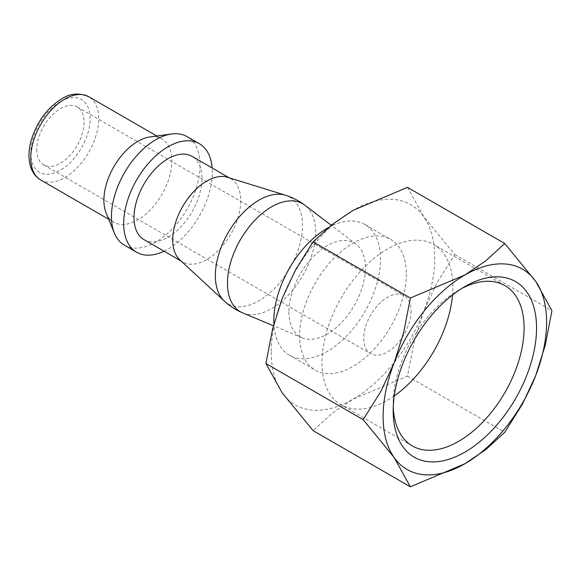 <?xml version="1.0" encoding="UTF-8"?>
<svg xmlns="http://www.w3.org/2000/svg" width="581" height="581" viewBox="0 0 581 581"><rect width="100%" height="100%" fill="white"/><g stroke="black" fill="none" stroke-linecap="round" stroke-linejoin="round"><path stroke-width="0.44" stroke-dasharray="2.9 2.18" d="M242.742 312.919A62.334 35.986 120 0 0 289.89 293.434A62.334 35.986 120 0 0 315.614 232.313A62.334 35.986 120 0 0 304.909 205.246M288.895 311.99A54.149 31.265 120 0 0 302.178 337.808A54.149 31.265 120 0 0 343.131 320.879A54.149 31.265 120 0 0 365.478 267.783A54.149 31.265 120 0 0 356.182 244.267A54.149 31.265 120 0 0 313.842 256.148A54.149 31.265 120 0 0 288.895 311.99M179.769 259.809A48.07 27.75 120 0 0 182.688 261.966A48.07 27.75 120 0 0 219.727 249.089A48.07 27.75 120 0 0 240.708 200.714A48.07 27.75 120 0 0 230.751 178.708A48.07 27.75 120 0 0 227.425 177.256M224.382 301.103A61.637 35.586 120 0 0 272.968 290.042A61.637 35.586 120 0 0 302.527 225.326A61.637 35.586 120 0 0 285.496 195.245M143.965 239.612A48.07 27.75 120 0 0 181.011 226.728A48.07 27.75 120 0 0 201.992 178.36A48.07 27.75 120 0 0 192.035 156.354M124.436 245.189A62.668 36.182 120 0 0 172.724 228.406A62.668 36.182 120 0 0 200.082 165.338A62.668 36.182 120 0 0 187.104 136.644M164.074 251.217A62.668 36.182 120 0 0 212.312 172.397A62.668 36.182 120 0 0 212.138 167.96M106.134 212.929A48.07 27.75 120 0 0 113.847 222.218A48.07 27.75 120 0 0 150.893 209.342A48.07 27.75 120 0 0 171.874 160.973A48.07 27.75 120 0 0 161.917 138.968A48.07 27.75 120 0 0 150.014 136.927M328.142 227.745A75.45 43.56 -60 0 1 364.912 224.549A75.45 43.56 -60 0 1 380.533 259.082A75.45 43.56 -60 0 1 347.605 335.012A75.45 43.56 -60 0 1 289.461 355.223A75.45 43.56 -60 0 1 273.912 323.878M406.351 273.992A75.45 43.56 -60 0 1 373.416 349.915A75.45 43.56 -60 0 1 315.28 370.126A75.45 43.56 -60 0 1 299.651 335.593A75.45 43.56 -60 0 1 332.586 259.663A75.45 43.56 -60 0 1 390.722 239.452A75.45 43.56 -60 0 1 406.351 273.992M271.254 351.984A115.604 66.742 120 0 0 282.206 392.858A115.604 66.742 120 0 0 353.001 399.183A115.604 66.742 120 0 0 423.796 311.111A115.604 66.742 120 0 0 434.748 257.594A115.604 66.742 120 0 0 423.796 216.72A115.604 66.742 120 0 0 353.001 210.402A115.604 66.742 120 0 0 282.206 298.467A115.604 66.742 120 0 0 271.254 351.984M407.499 187.365L423.796 216.72L454.691 254.507L436.948 282.853L423.796 311.111L414.217 341.446L407.499 376.147L353.001 399.183L332.056 413.338L313.108 430.644M393.25 407.041A92.575 53.445 -60 0 1 393.177 403.57A92.575 53.445 -60 0 1 458.634 290.195A92.575 53.445 -60 0 1 461.677 288.517M394.245 395.893A92.575 53.445 -60 0 1 341.134 404.834A92.575 53.445 -60 0 1 321.961 362.457A92.575 53.445 -60 0 1 362.37 269.293A92.575 53.445 -60 0 1 433.702 244.492A92.575 53.445 -60 0 1 452.875 286.869A92.575 53.445 -60 0 1 452.519 294.959M393.177 403.57L393.177 410.76M36.777 149.542A33.466 19.318 120 0 0 43.713 164.866A33.466 19.318 120 0 0 69.495 155.897A33.466 19.318 120 0 0 84.107 122.221A33.466 19.318 120 0 0 77.171 106.904A33.466 19.318 120 0 0 51.389 115.866A33.466 19.318 120 0 0 36.777 149.542M411.079 311.002A33.466 19.318 -60 0 1 396.474 344.678A33.466 19.318 -60 0 1 370.685 353.64A33.466 19.318 -60 0 1 363.757 338.324A33.466 19.318 -60 0 1 378.362 304.647A33.466 19.318 -60 0 1 404.151 295.678A33.466 19.318 -60 0 1 411.079 311.002M454.691 254.507L551.95 310.661M407.499 376.147L504.758 432.3M40.714 179.994A48.07 27.75 120 0 0 64.745 177.612A48.07 27.75 120 0 0 98.734 118.742A48.07 27.75 120 0 0 88.777 96.736M60.439 101.602A41.985 24.242 120 0 0 30.757 153.021A41.985 24.242 120 0 0 60.439 170.16A41.985 24.242 120 0 0 90.128 118.742A41.985 24.242 120 0 0 60.439 101.602M302.178 337.808L273.411 325.759M181.119 261.058L182.688 261.966M108.72 219.262L113.847 222.218M289.461 355.223L315.28 370.126M504.918 285.605L433.702 244.492M458.634 290.195L464.858 286.6M43.713 164.866L370.685 353.64M77.171 106.904L404.151 295.678M412.35 445.947L341.134 404.834M364.912 224.549L390.722 239.452M156.79 136.005L161.917 138.968M229.183 177.801L230.751 178.708M356.182 244.267L331.192 225.246"/><path stroke-width="0.87" d="M331.192 225.246L304.909 205.246A62.334 35.986 120 0 0 256.177 218.921A62.334 35.986 120 0 0 227.461 283.201A62.334 35.986 120 0 0 242.742 312.919L273.411 325.759M304.909 205.246A62.668 62.668 0 0 0 285.496 195.245L227.425 177.256A48.07 27.75 120 0 0 191.701 193.807A48.07 27.75 120 0 0 172.731 239.96A48.07 27.75 120 0 0 179.769 259.809L224.382 301.103A62.668 62.668 0 0 0 242.749 312.919M285.496 195.245A61.637 35.586 120 0 0 239.677 216.466A61.637 35.586 120 0 0 215.362 275.648A61.637 35.586 120 0 0 224.382 301.103M229.183 177.801L192.035 156.354A48.07 27.75 120 0 0 154.996 169.231A48.07 27.75 120 0 0 134.015 217.606A48.07 27.75 120 0 0 143.965 239.612L181.119 261.058M212.138 167.96A62.668 36.182 120 0 0 199.334 143.71L187.104 136.644A62.668 36.182 120 0 0 171.577 133.986A62.668 36.182 120 0 0 111.458 216.502A62.668 36.182 120 0 0 114.37 233.075A62.668 36.182 120 0 0 124.436 245.189L136.666 252.256A62.668 36.182 120 0 0 164.074 251.217M199.334 143.71A62.668 36.182 120 0 0 151.038 160.494A62.668 36.182 120 0 0 123.688 223.569A62.668 36.182 120 0 0 136.666 252.256M171.577 133.986L150.014 136.927A48.07 27.75 120 0 0 103.897 200.22A48.07 27.75 120 0 0 106.134 212.929L114.37 233.075M273.912 323.878A75.45 43.56 -60 0 1 273.84 320.69A75.45 43.56 -60 0 1 328.142 227.745M363.169 419.649L394.071 457.436L410.368 486.798L464.858 463.761A115.604 66.742 120 0 0 535.653 375.696A115.604 66.742 120 0 0 546.605 322.179A115.604 66.742 120 0 0 535.653 281.306A115.604 66.742 120 0 0 464.858 274.98L410.368 298.017L403.642 332.717L394.071 363.045A115.604 66.742 120 0 0 383.119 416.57A115.604 66.742 120 0 0 394.071 457.436A115.604 66.742 120 0 0 464.858 463.761L485.803 449.6L504.758 432.3L522.493 403.962L535.653 375.696L545.232 345.361L551.95 310.661L535.653 281.306L504.758 243.519L485.803 260.818L464.858 274.98A115.604 66.742 120 0 0 394.071 363.045L380.911 391.311L363.169 419.649L265.909 363.503L272.634 328.795L282.206 298.467L295.366 270.201L313.108 241.863L332.056 224.556L353.001 210.402L407.499 187.365L504.758 243.519M410.368 486.798L313.108 430.644L282.206 392.858L265.909 363.503M461.677 288.517A92.575 53.445 -60 0 1 504.918 285.605A92.575 53.445 -60 0 1 524.091 327.982A92.575 53.445 -60 0 1 483.682 421.145A92.575 53.445 -60 0 1 412.35 445.947A92.575 53.445 -60 0 1 393.25 407.041M393.177 410.76A101.377 58.528 -60 0 1 464.858 286.6A101.377 58.528 -60 0 1 536.546 327.982A101.377 58.528 -60 0 1 464.858 452.149A101.377 58.528 -60 0 1 393.177 410.76M452.519 294.959A92.575 53.445 -60 0 1 394.245 395.893M313.108 241.863L410.368 298.017M40.714 179.994C35.31 176.747 31.759 171.671 30.038 164.757C28.28 157.291 28.716 148.99 31.338 139.854C37.14 121.589 47.264 107.913 61.702 98.821C70.163 93.309 79.183 92.611 88.777 96.736A48.07 27.75 120 0 0 64.745 99.119A48.07 27.75 120 0 0 30.757 157.988A48.07 27.75 120 0 0 40.714 179.994L108.72 219.262M88.777 96.736L156.79 136.005"/></g></svg>
